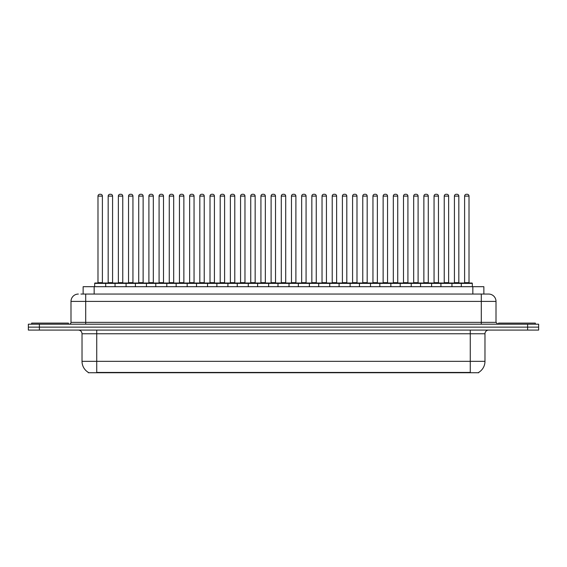 <?xml version="1.0" encoding="UTF-8"?>
<svg xmlns="http://www.w3.org/2000/svg" width="567" height="567" viewBox="0 0 567 567"><rect width="100%" height="100%" fill="white"/><g stroke="black" fill="none" stroke-linecap="round" stroke-linejoin="round"><path stroke-width="0.85" d="M83.136 294.053L83.136 286.696L483.864 286.696L483.864 294.053M478.725 372.37L478.725 372.732L88.275 372.732L88.275 372.37M88.388 372.434A12.871 12.871 0 0 1 82.024 361.335L96.73 361.335L96.73 372.434L470.27 372.434L470.27 361.335L484.976 361.335L484.976 333.757A3.678 3.678 0 0 1 488.648 330.079M82.024 361.335L82.024 333.757C81.811 331.525 80.585 330.299 78.352 330.079M478.612 372.434A12.871 12.871 0 0 0 484.976 361.335M39.378 324.196L538.65 324.196L538.65 327.138L28.35 327.138L28.35 330.079L39.378 330.079L39.378 327.138L28.35 327.138L28.35 324.196L39.378 324.196L39.378 327.138L538.65 327.138L538.65 330.079L39.378 330.079M81.095 294.053L488.534 294.053M80.925 294.053L85.702 294.053L85.702 301.403L70.995 301.403L70.995 322.361A1.836 1.836 0 0 1 69.16 324.196M78.352 294.053A7.35 7.35 0 0 0 70.995 301.403M488.648 294.053A7.35 7.35 0 0 1 496.005 301.403L496.005 322.361L497.84 324.196M461.297 286.696L461.297 283.387A0.369 0.369 0 0 1 461.666 283.025L471.957 283.025A0.369 0.369 0 0 1 472.325 283.387L94.675 283.387A0.369 0.369 0 0 1 95.043 283.025L105.334 283.025A0.369 0.369 0 0 1 105.703 283.387L105.703 286.696M102.393 196.111L97.985 196.111A1.836 1.836 0 0 1 99.82 194.268L100.557 194.268A1.836 1.836 0 0 1 102.393 196.111L102.393 282.657A0.369 0.369 0 0 0 102.762 283.025M97.985 196.111L97.985 282.657A0.369 0.369 0 0 1 97.616 283.025M94.675 283.387L94.675 286.696M115.888 283.387A0.369 0.369 0 0 0 115.519 283.025M105.228 283.025L125.704 283.025A0.369 0.369 0 0 1 126.072 283.387L126.072 286.696M108.169 196.111A1.836 1.836 0 0 1 110.005 194.268L110.742 194.268A1.836 1.836 0 0 1 112.578 196.111L108.169 196.111L108.169 282.657A0.369 0.369 0 0 1 107.801 283.025M112.578 196.111L112.578 282.657A0.369 0.369 0 0 0 112.946 283.025M68.423 324.196L68.423 323.098L31.66 323.098L31.66 324.196M115.044 286.696L115.044 283.387A0.369 0.369 0 0 1 115.413 283.025M122.763 196.111L118.354 196.111A1.836 1.836 0 0 1 120.19 194.268L120.927 194.268A1.836 1.836 0 0 1 122.763 196.111L122.763 282.657A0.369 0.369 0 0 0 123.131 283.025M118.354 196.111L118.354 282.657A0.369 0.369 0 0 1 117.986 283.025M135.407 286.696L135.407 283.387A0.369 0.369 0 0 1 135.775 283.025L146.073 283.025A0.369 0.369 0 0 1 146.442 283.387L146.442 286.696M143.132 196.111L138.717 196.111A1.836 1.836 0 0 1 140.559 194.268L141.289 194.268A1.836 1.836 0 0 1 143.132 196.111L143.132 282.657A0.369 0.369 0 0 0 143.501 283.025M138.717 196.111L138.717 282.657A0.369 0.369 0 0 1 138.348 283.025M155.776 286.696L155.776 283.387A0.369 0.369 0 0 1 156.145 283.025L166.443 283.025A0.369 0.369 0 0 1 166.804 283.387L166.804 286.696M163.502 196.111L159.086 196.111A1.836 1.836 0 0 1 160.922 194.268L161.659 194.268A1.836 1.836 0 0 1 163.502 196.111L163.502 282.657A0.369 0.369 0 0 0 163.863 283.025M159.086 196.111L159.086 282.657A0.369 0.369 0 0 1 158.717 283.025M176.146 286.696L176.146 283.387A0.369 0.369 0 0 1 176.514 283.025L186.805 283.025A0.369 0.369 0 0 1 187.174 283.387L187.174 286.696M183.864 196.111L179.456 196.111A1.836 1.836 0 0 1 181.291 194.268L182.028 194.268A1.836 1.836 0 0 1 183.864 196.111L183.864 282.657A0.369 0.369 0 0 0 184.232 283.025M179.456 196.111L179.456 282.657A0.369 0.369 0 0 1 179.087 283.025M136.257 283.387A0.369 0.369 0 0 0 135.889 283.025L125.59 283.025M128.532 196.111A1.836 1.836 0 0 1 130.375 194.268L131.112 194.268A1.836 1.836 0 0 1 132.947 196.111L128.532 196.111L128.532 282.657A0.369 0.369 0 0 1 128.17 283.025M132.947 196.111L132.947 282.657A0.369 0.369 0 0 0 133.316 283.025M156.627 283.387A0.369 0.369 0 0 0 156.258 283.025L145.96 283.025M148.901 196.111A1.836 1.836 0 0 1 150.744 194.268L151.474 194.268A1.836 1.836 0 0 1 153.317 196.111L148.901 196.111L148.901 282.657A0.369 0.369 0 0 1 148.533 283.025M153.317 196.111L153.317 282.657A0.369 0.369 0 0 0 153.685 283.025M176.989 283.387A0.369 0.369 0 0 0 176.62 283.025M166.329 283.025L176.514 283.025M169.271 196.111A1.836 1.836 0 0 1 171.106 194.268L171.844 194.268A1.836 1.836 0 0 1 173.679 196.111L169.271 196.111L169.271 282.657A0.369 0.369 0 0 1 168.902 283.025M173.679 196.111L173.679 282.657A0.369 0.369 0 0 0 174.048 283.025M535.34 324.196L535.34 323.098L498.577 323.098L498.577 324.196M196.515 286.696L196.515 283.387A0.369 0.369 0 0 1 196.884 283.025L207.175 283.025A0.369 0.369 0 0 1 207.543 283.387L207.543 286.696M204.233 196.111L199.825 196.111A1.836 1.836 0 0 1 201.661 194.268L202.398 194.268A1.836 1.836 0 0 1 204.233 196.111L204.233 282.657A0.369 0.369 0 0 0 204.602 283.025M199.825 196.111L199.825 282.657A0.369 0.369 0 0 1 199.456 283.025M216.885 286.696L216.885 283.387A0.369 0.369 0 0 1 217.246 283.025L227.544 283.025A0.369 0.369 0 0 1 227.913 283.387L227.913 286.696M224.603 196.111L220.187 196.111A1.836 1.836 0 0 1 222.03 194.268L222.767 194.268A1.836 1.836 0 0 1 224.603 196.111L224.603 282.657A0.369 0.369 0 0 0 224.971 283.025M220.187 196.111L220.187 282.657A0.369 0.369 0 0 1 219.826 283.025M237.247 286.696L237.247 283.387A0.369 0.369 0 0 1 237.616 283.025L247.914 283.025A0.369 0.369 0 0 1 248.282 283.387L248.282 286.696M244.972 196.111L240.557 196.111A1.836 1.836 0 0 1 242.4 194.268L243.13 194.268A1.836 1.836 0 0 1 244.972 196.111L244.972 282.657A0.369 0.369 0 0 0 245.341 283.025M240.557 196.111L240.557 282.657A0.369 0.369 0 0 1 240.188 283.025M197.359 283.387A0.369 0.369 0 0 0 196.99 283.025M186.699 283.025L196.884 283.025M189.64 196.111A1.836 1.836 0 0 1 191.476 194.268L192.213 194.268A1.836 1.836 0 0 1 194.049 196.111L189.64 196.111L189.64 282.657A0.369 0.369 0 0 1 189.272 283.025M194.049 196.111L194.049 282.657A0.369 0.369 0 0 0 194.417 283.025M217.728 283.387A0.369 0.369 0 0 0 217.359 283.025M207.068 283.025L217.246 283.025M210.01 196.111A1.836 1.836 0 0 1 211.845 194.268L212.582 194.268A1.836 1.836 0 0 1 214.418 196.111L210.01 196.111L210.01 282.657A0.369 0.369 0 0 1 209.641 283.025M214.418 196.111L214.418 282.657A0.369 0.369 0 0 0 214.787 283.025M238.097 283.387A0.369 0.369 0 0 0 237.729 283.025M227.431 283.025L237.616 283.025M230.372 196.111A1.836 1.836 0 0 1 232.215 194.268L232.945 194.268A1.836 1.836 0 0 1 234.788 196.111L230.372 196.111L230.372 282.657A0.369 0.369 0 0 1 230.004 283.025M234.788 196.111L234.788 282.657A0.369 0.369 0 0 0 235.156 283.025M257.616 286.696L257.616 283.387A0.369 0.369 0 0 1 257.985 283.025L268.276 283.025A0.369 0.369 0 0 1 268.645 283.387L268.645 286.696M265.335 196.111L260.926 196.111A1.836 1.836 0 0 1 262.762 194.268L263.499 194.268A1.836 1.836 0 0 1 265.335 196.111L265.335 282.657A0.369 0.369 0 0 0 265.703 283.025M260.926 196.111L260.926 282.657A0.369 0.369 0 0 1 260.558 283.025M277.986 286.696L277.986 283.387A0.369 0.369 0 0 1 278.354 283.025L288.646 283.025A0.369 0.369 0 0 1 289.014 283.387L289.014 286.696M285.704 196.111L281.296 196.111A1.836 1.836 0 0 1 283.131 194.268L283.869 194.268A1.836 1.836 0 0 1 285.704 196.111L285.704 282.657A0.369 0.369 0 0 0 286.073 283.025M281.296 196.111L281.296 282.657A0.369 0.369 0 0 1 280.927 283.025M298.355 286.696L298.355 283.387A0.369 0.369 0 0 1 298.724 283.025L309.015 283.025A0.369 0.369 0 0 1 309.384 283.387L309.384 286.696M306.074 196.111L301.665 196.111A1.836 1.836 0 0 1 303.501 194.268L304.238 194.268A1.836 1.836 0 0 1 306.074 196.111L306.074 282.657A0.369 0.369 0 0 0 306.442 283.025M301.665 196.111L301.665 282.657A0.369 0.369 0 0 1 301.297 283.025M318.718 286.696L318.718 283.387A0.369 0.369 0 0 1 319.086 283.025L329.384 283.025A0.369 0.369 0 0 1 329.753 283.387L329.753 286.696M326.443 196.111L322.028 196.111A1.836 1.836 0 0 1 323.87 194.268L324.6 194.268A1.836 1.836 0 0 1 326.443 196.111L326.443 282.657A0.369 0.369 0 0 0 326.812 283.025M322.028 196.111L322.028 282.657A0.369 0.369 0 0 1 321.659 283.025M339.087 286.696L339.087 283.387A0.369 0.369 0 0 1 339.456 283.025L349.754 283.025A0.369 0.369 0 0 1 350.115 283.387L350.115 286.696M346.813 196.111L342.397 196.111A1.836 1.836 0 0 1 344.233 194.268L344.97 194.268A1.836 1.836 0 0 1 346.813 196.111L346.813 282.657A0.369 0.369 0 0 0 347.174 283.025M342.397 196.111L342.397 282.657A0.369 0.369 0 0 1 342.029 283.025M258.46 283.387A0.369 0.369 0 0 0 258.098 283.025M247.8 283.025L257.985 283.025M250.742 196.111A1.836 1.836 0 0 1 252.577 194.268L253.314 194.268A1.836 1.836 0 0 1 255.157 196.111L250.742 196.111L250.742 282.657A0.369 0.369 0 0 1 250.373 283.025M255.157 196.111L255.157 282.657A0.369 0.369 0 0 0 255.519 283.025M278.829 283.387A0.369 0.369 0 0 0 278.461 283.025M268.17 283.025L278.354 283.025M271.111 196.111A1.836 1.836 0 0 1 272.947 194.268L273.684 194.268A1.836 1.836 0 0 1 275.519 196.111L271.111 196.111L271.111 282.657A0.369 0.369 0 0 1 270.743 283.025M275.519 196.111L275.519 282.657A0.369 0.369 0 0 0 275.888 283.025M299.199 283.387A0.369 0.369 0 0 0 298.83 283.025M288.539 283.025L298.724 283.025M291.481 196.111A1.836 1.836 0 0 1 293.316 194.268L294.053 194.268A1.836 1.836 0 0 1 295.889 196.111L291.481 196.111L291.481 282.657A0.369 0.369 0 0 1 291.112 283.025M295.889 196.111L295.889 282.657A0.369 0.369 0 0 0 296.257 283.025M319.568 283.387A0.369 0.369 0 0 0 319.2 283.025M308.902 283.025L319.086 283.025M311.843 196.111A1.836 1.836 0 0 1 313.686 194.268L314.423 194.268A1.836 1.836 0 0 1 316.258 196.111L311.843 196.111L311.843 282.657A0.369 0.369 0 0 1 311.481 283.025M316.258 196.111L316.258 282.657A0.369 0.369 0 0 0 316.627 283.025M339.938 283.387A0.369 0.369 0 0 0 339.569 283.025M329.271 283.025L339.456 283.025M332.212 196.111A1.836 1.836 0 0 1 334.055 194.268L334.785 194.268A1.836 1.836 0 0 1 336.628 196.111L332.212 196.111L332.212 282.657A0.369 0.369 0 0 1 331.844 283.025M336.628 196.111L336.628 282.657A0.369 0.369 0 0 0 336.996 283.025M359.457 286.696L359.457 283.387A0.369 0.369 0 0 1 359.825 283.025L370.116 283.025A0.369 0.369 0 0 1 370.485 283.387L370.485 286.696M367.175 196.111L362.767 196.111A1.836 1.836 0 0 1 364.602 194.268L365.339 194.268A1.836 1.836 0 0 1 367.175 196.111L367.175 282.657A0.369 0.369 0 0 0 367.544 283.025M362.767 196.111L362.767 282.657A0.369 0.369 0 0 1 362.398 283.025M379.826 286.696L379.826 283.387A0.369 0.369 0 0 1 380.195 283.025L390.486 283.025A0.369 0.369 0 0 1 390.854 283.387L390.854 286.696M387.544 196.111L383.136 196.111A1.836 1.836 0 0 1 384.972 194.268L385.709 194.268A1.836 1.836 0 0 1 387.544 196.111L387.544 282.657A0.369 0.369 0 0 0 387.913 283.025M383.136 196.111L383.136 282.657A0.369 0.369 0 0 1 382.768 283.025M400.196 286.696L400.196 283.387A0.369 0.369 0 0 1 400.557 283.025L410.855 283.025A0.369 0.369 0 0 1 411.224 283.387L411.224 286.696M407.914 196.111L403.498 196.111A1.836 1.836 0 0 1 405.341 194.268L406.078 194.268A1.836 1.836 0 0 1 407.914 196.111L407.914 282.657A0.369 0.369 0 0 0 408.283 283.025M403.498 196.111L403.498 282.657A0.369 0.369 0 0 1 403.137 283.025M420.558 286.696L420.558 283.387A0.369 0.369 0 0 1 420.927 283.025L431.225 283.025A0.369 0.369 0 0 1 431.593 283.387L431.593 286.696M428.283 196.111L423.868 196.111A1.836 1.836 0 0 1 425.711 194.268L426.441 194.268A1.836 1.836 0 0 1 428.283 196.111L428.283 282.657A0.369 0.369 0 0 0 428.652 283.025M423.868 196.111L423.868 282.657A0.369 0.369 0 0 1 423.499 283.025M440.928 286.696L440.928 283.387A0.369 0.369 0 0 1 441.296 283.025L451.587 283.025A0.369 0.369 0 0 1 451.956 283.387L451.956 286.696M448.646 196.111L444.237 196.111A1.836 1.836 0 0 1 446.073 194.268L446.81 194.268A1.836 1.836 0 0 1 448.646 196.111L448.646 282.657A0.369 0.369 0 0 0 449.014 283.025M444.237 196.111L444.237 282.657A0.369 0.369 0 0 1 443.869 283.025M469.015 196.111L464.607 196.111A1.836 1.836 0 0 1 466.443 194.268L467.18 194.268A1.836 1.836 0 0 1 469.015 196.111L469.015 282.657A0.369 0.369 0 0 0 469.384 283.025M464.607 196.111L464.607 282.657A0.369 0.369 0 0 1 464.238 283.025M472.325 283.387L472.325 286.696M360.3 283.387A0.369 0.369 0 0 0 359.932 283.025M349.641 283.025L359.825 283.025M352.582 196.111A1.836 1.836 0 0 1 354.418 194.268L355.155 194.268A1.836 1.836 0 0 1 356.99 196.111L352.582 196.111L352.582 282.657A0.369 0.369 0 0 1 352.213 283.025M356.99 196.111L356.99 282.657A0.369 0.369 0 0 0 357.359 283.025M380.67 283.387A0.369 0.369 0 0 0 380.301 283.025M370.01 283.025L380.195 283.025M372.951 196.111A1.836 1.836 0 0 1 374.787 194.268L375.524 194.268A1.836 1.836 0 0 1 377.36 196.111L372.951 196.111L372.951 282.657A0.369 0.369 0 0 1 372.583 283.025M377.36 196.111L377.36 282.657A0.369 0.369 0 0 0 377.728 283.025M401.039 283.387A0.369 0.369 0 0 0 400.671 283.025L390.379 283.025M393.321 196.111A1.836 1.836 0 0 1 395.156 194.268L395.894 194.268A1.836 1.836 0 0 1 397.729 196.111L393.321 196.111L393.321 282.657A0.369 0.369 0 0 1 392.952 283.025M397.729 196.111L397.729 282.657A0.369 0.369 0 0 0 398.098 283.025M421.409 283.387A0.369 0.369 0 0 0 421.04 283.025M410.742 283.025L420.927 283.025M413.683 196.111A1.836 1.836 0 0 1 415.526 194.268L416.256 194.268A1.836 1.836 0 0 1 418.099 196.111L413.683 196.111L413.683 282.657A0.369 0.369 0 0 1 413.315 283.025M418.099 196.111L418.099 282.657A0.369 0.369 0 0 0 418.467 283.025M441.771 283.387A0.369 0.369 0 0 0 441.409 283.025M431.111 283.025L441.296 283.025M434.053 196.111A1.836 1.836 0 0 1 435.888 194.268L436.625 194.268A1.836 1.836 0 0 1 438.468 196.111L434.053 196.111L434.053 282.657A0.369 0.369 0 0 1 433.684 283.025M438.468 196.111L438.468 282.657A0.369 0.369 0 0 0 438.83 283.025M462.14 283.387A0.369 0.369 0 0 0 461.772 283.025M451.481 283.025L461.666 283.025M454.422 196.111A1.836 1.836 0 0 1 456.258 194.268L456.995 194.268A1.836 1.836 0 0 1 458.831 196.111L454.422 196.111L454.422 282.657A0.369 0.369 0 0 1 454.054 283.025M458.831 196.111L458.831 282.657A0.369 0.369 0 0 0 459.199 283.025M468.796 372.732L468.796 372.37M98.204 372.732L98.204 372.37M94.165 294.053L94.165 286.696M472.835 294.053L472.835 286.696M470.27 330.079L470.27 333.757L82.024 333.757M484.976 333.757L470.27 333.757L470.27 361.335L96.73 361.335L96.73 330.079M527.622 330.079L527.622 324.196M85.702 324.196L85.702 322.361L496.005 322.361M70.995 322.361L85.702 322.361L85.702 301.403L481.298 301.403L481.298 324.196M496.005 301.403L481.298 301.403L481.298 294.053M97.985 282.657L102.393 282.657M108.169 282.657L112.578 282.657M118.354 282.657L122.763 282.657M138.717 282.657L143.132 282.657M159.086 282.657L163.502 282.657M179.456 282.657L183.864 282.657M128.532 282.657L132.947 282.657M148.901 282.657L153.317 282.657M169.271 282.657L173.679 282.657M199.825 282.657L204.233 282.657M220.187 282.657L224.603 282.657M240.557 282.657L244.972 282.657M189.64 282.657L194.049 282.657M210.01 282.657L214.418 282.657M230.372 282.657L234.788 282.657M260.926 282.657L265.335 282.657M281.296 282.657L285.704 282.657M301.665 282.657L306.074 282.657M322.028 282.657L326.443 282.657M342.397 282.657L346.813 282.657M250.742 282.657L255.157 282.657M271.111 282.657L275.519 282.657M291.481 282.657L295.889 282.657M311.843 282.657L316.258 282.657M332.212 282.657L336.628 282.657M362.767 282.657L367.175 282.657M383.136 282.657L387.544 282.657M403.498 282.657L407.914 282.657M423.868 282.657L428.283 282.657M444.237 282.657L448.646 282.657M464.607 282.657L469.015 282.657M352.582 282.657L356.99 282.657M372.951 282.657L377.36 282.657M393.321 282.657L397.729 282.657M413.683 282.657L418.099 282.657M434.053 282.657L438.468 282.657M454.422 282.657L458.831 282.657"/></g></svg>
